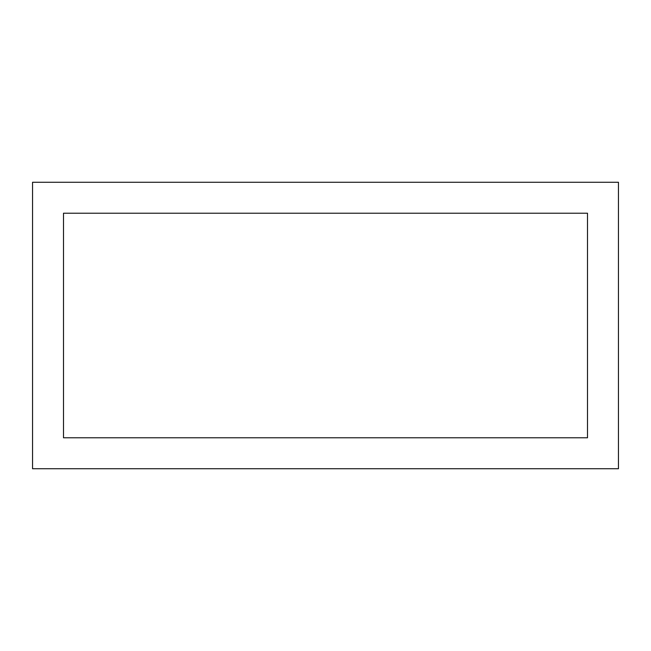 <?xml version="1.0" encoding="UTF-8"?>
<svg xmlns="http://www.w3.org/2000/svg" width="651" height="651" viewBox="0 0 651 651"><rect width="100%" height="100%" fill="white"/><g stroke="black" fill="none" stroke-linecap="round" stroke-linejoin="round"><path stroke-width="0.98" d="M63.497 437.789L587.503 437.789L587.503 213.211L587.503 437.789L63.497 437.789L63.497 213.211L587.503 213.211L63.497 213.211L63.497 437.789M618.45 468.736L618.45 182.264L32.55 182.264L32.55 468.736L618.45 468.736"/></g></svg>
